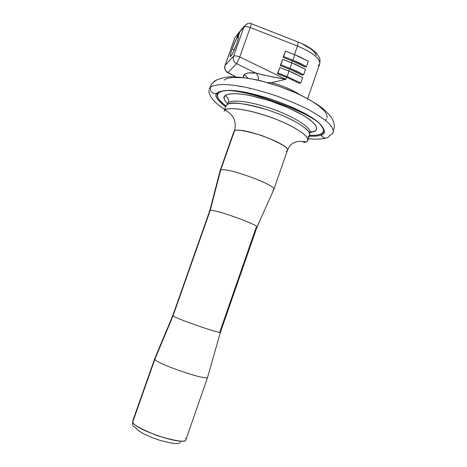 <?xml version="1.0" encoding="UTF-8"?>
<svg xmlns="http://www.w3.org/2000/svg" width="467" height="467" viewBox="0 0 467 467"><rect width="100%" height="100%" fill="white"/><g stroke="black" fill="none" stroke-linecap="round" stroke-linejoin="round"><path stroke-width="0.7" d="M310.374 132.535L315.418 130.918L316.719 128.968L316.223 126.382L313.894 123.241L309.761 119.645L303.941 115.752L288.174 107.719L269.243 100.574L250.557 95.612L242.367 94.235L235.426 93.669L229.998 93.92L227.908 94.334L225.059 95.723C227.954 97.235 229.011 99.564 228.24 102.705C229.011 99.564 227.954 97.235 225.059 95.723L224.312 96.675L224.16 99.022L225.748 101.87L227.447 103.738C223.763 99.681 222.969 97.008 225.059 95.723C226.361 94.34 230.266 93.674 236.781 93.721C246.43 94.182 264.882 98.339 283.615 105.793C292.523 109.617 300.007 113.382 306.066 117.083C310.975 120.509 314.25 123.399 315.885 125.757C317.14 128.793 316.556 130.754 314.128 131.636L309.942 131.904L314.128 131.636L309.23 132.651M228.24 102.705L227.394 103.861L228.24 102.705C229.962 100.411 243.196 99.29 270.621 108.367C298.804 118.081 312.738 129.978 309.814 132.721C312.738 129.978 298.804 118.081 270.621 108.367C243.196 99.29 229.962 100.411 228.24 102.705L227.604 103.937L228.24 102.705M309.516 133.305L309.814 132.721L308.956 132.155C307.058 127.654 289.096 116.803 266.686 109.622C244.667 103.476 231.912 101.584 228.421 103.954L226.839 104.806L227.604 103.937L225.999 105.956L224.125 111.239L224.954 110.136C226.127 107.498 244.264 107.27 275.594 119.091C291.992 125.6 303.171 132.564 306.422 136.621C308.202 139.411 308.144 141.232 306.259 142.085L304.291 141.454L303.655 141.711C298.547 140.62 294.047 141.834 290.147 145.354C294.047 141.834 298.547 140.62 303.655 141.711L303.025 141.956L304.98 142.587L303.025 141.956L304.291 141.454L306.259 142.085L307.765 140.532C309.603 136.125 293.86 125.746 272.138 117.783C250.458 109.768 229.063 106.517 224.954 110.136C233.617 114.625 236.787 121.578 234.469 130.999L233.844 131.717L220.132 170.578L220.675 170.087L220.097 170.724L209.817 210.553M180.402 442.249L179.772 443.049L178.289 443.522L172.953 443.405L160.736 440.62L151.693 437.445L143.661 433.808L137.946 430.3L135.407 427.486C132.978 426.464 132.091 424.637 132.739 422.01L132.704 421.053L132.739 422.01L154.875 359.257L154.711 358.668L132.704 421.053M181.412 441.333L180.163 441.152M255.969 73.126C257.726 74.743 258.566 77.113 258.496 80.231C258.508 76.962 257.661 74.597 255.969 73.126L263.149 74.959L285.792 79.355L271.444 82.636C282.605 85.683 291.922 89.623 299.394 94.451C291.846 89.582 282.529 85.642 271.444 82.636L267.562 82.583L271.444 82.636L285.792 79.355L239.775 56.951L236.571 63.705L255.969 73.126L248.642 72.916L246.08 73.5L244.323 74.522C246.214 72.852 250.096 72.385 255.969 73.126C264.789 75.339 274.73 77.411 285.792 79.355L286.534 77.242L285.792 79.355L239.775 56.951C236.606 55.824 234.533 55.585 233.564 56.238L243.949 27.016L244.428 26.006L247.329 23.689L244.428 26.006L239.875 31.849L243.949 27.016L233.564 56.238C232.735 59.432 233.739 61.924 236.571 63.705L255.969 73.126M247.959 78.129L244.323 74.522L243.4 75.94L243.272 77.458L244.323 74.522L247.959 78.129M239.39 86.342L243.681 86.833M239.793 31.429L237.283 37.36L238.462 37.856L237.283 37.36C235.666 40.109 233.955 43.956 232.152 48.918L230.587 53.939L230.284 56.466L230.867 56.285L232.718 53.22L236.705 43.735L238.409 38.101L238.363 36.093L239.875 31.849L241.696 29.252L239.875 31.849L238.363 36.093L238.619 36.467C238.637 37.617 238.001 40.039 236.705 43.735C234.125 51.101 230.231 58.544 230.231 56.203C230.213 55.03 230.856 52.602 232.152 48.918L234.306 49.817L232.152 48.918L238.783 33.145L234.936 37.699L225.065 65.45L233.564 56.238C234.533 55.585 236.606 55.824 239.775 56.951L250.213 27.541L239.775 56.951L236.571 63.705C233.739 61.924 232.735 59.432 233.564 56.238L225.065 65.45C224.277 68.48 225.228 70.838 227.919 72.525L227.452 72.356C226.787 72.426 223.588 68.877 224.966 65.608L234.837 37.874L240.19 31.126M240.342 30.863L244.428 26.006C247.557 23.187 249.886 22.439 251.421 23.764L250.213 27.541L297.461 45.994L294.455 54.598L297.461 45.994L250.213 27.541L251.421 23.764L298.483 42.17C306.317 45.264 312.335 49 316.544 53.378L319.241 57.394C320.029 58.527 320.181 60.71 319.697 63.944C320.292 58.544 312.884 52.561 297.461 45.994L298.226 42.071L297.461 45.994C312.674 52.456 320.099 58.387 319.749 63.781L318.19 65.777M209.788 210.658L210.232 210.348L173.012 315.914L210.232 210.348L209.806 210.588L172.778 315.604L173.012 315.914L154.875 359.257L173.012 315.914L172.772 315.616L154.705 358.691L154.875 359.257C156.865 363.951 207.938 381.323 207.634 377.231L207.646 377.202C208.229 381.411 156.889 363.98 154.875 359.257L132.739 422.01C133.801 429.471 185.574 446.633 185.924 439.692C185.516 442.605 175.907 441.239 157.093 435.594C140.351 428.764 132.231 424.234 132.739 422.01M286.265 151.436L287.392 150.467C288.875 147.934 280.445 142.995 262.104 135.64C244.667 130.497 235.456 128.95 234.469 130.999L220.675 170.087L210.232 210.348C214.265 208.86 260.306 225.462 256.943 227.166L256.208 227.376L219.893 331.78L220.389 332.294C221.113 334.226 175.516 318.471 173.012 315.914C175.545 318.494 221.475 334.343 220.395 332.276L256.978 227.108C259.442 225.123 214.16 208.866 210.232 210.348L220.675 170.087L234.469 130.999C236.787 121.578 233.617 114.625 224.954 110.136M226.839 104.806C231.002 101.041 252.431 104.17 274.1 112.185C295.804 120.159 311.489 130.678 309.598 135.226L308.068 136.843C309.849 136.107 310.146 134.549 308.956 132.155M225.608 90.697C221.737 91.129 219.327 91.911 218.375 93.026L217.213 93.079C218.171 91.946 220.605 91.153 224.516 90.709C232.513 89.512 248.082 92.408 271.216 99.389C293.72 106.815 313.859 117.725 320.269 124.24C325.587 130.439 325.919 134.029 321.261 135.016L320.473 134.192C325.044 133.212 324.693 129.663 319.422 123.545M322.084 126.528L323.608 129.808L323.578 131.192L321.997 133.387L320.473 134.192L316.101 135.191L309.551 135.354C314.939 135.483 318.576 135.097 320.473 134.192L321.261 135.016C319.247 135.985 315.254 136.358 309.282 136.13C315.254 136.358 319.247 135.985 321.261 135.016C322.989 138.162 325.336 138.874 328.289 137.158C325.336 138.874 322.989 138.162 321.261 135.016C325.919 134.029 325.587 130.439 320.269 124.24C306.037 108.881 245.216 87.58 224.516 90.709C242.822 88.269 307.479 110.912 320.269 124.24M209.193 89.22L211.516 84.136L214.406 81.299C217.056 79.332 221.983 77.849 229.18 76.851C237.586 76.751 247.481 77.907 258.864 80.318C270.586 83.348 282.191 87.201 293.679 91.876C304.612 96.838 313.999 102.092 321.827 107.638C326.76 111.817 330.175 115.454 332.072 118.536C332.773 119.365 333.59 121.98 334.518 126.388L332.667 133.539C334.086 131.385 333.298 127.905 328.132 122.704C323.754 118.904 317.35 114.631 308.909 109.885C299.3 105.017 288.653 100.417 276.966 96.091C265.297 92.192 254.527 89.174 244.667 87.025C235.782 85.432 228.538 84.58 222.934 84.463C215.877 84.79 211.621 85.829 210.179 87.58C210.383 92.326 212.73 94.159 217.213 93.079C213.763 94.994 216.583 99.588 225.684 106.855C216.583 99.588 213.763 94.994 217.213 93.079C212.73 94.159 210.383 92.326 210.179 87.58L211.633 83.949L216.379 80.038L211.633 83.949L210.179 87.58C211.621 85.829 215.877 84.79 222.934 84.463C228.538 84.58 235.782 85.432 244.667 87.025C254.527 89.174 265.297 92.192 276.966 96.091C288.653 100.417 299.3 105.017 308.909 109.885C317.35 114.631 323.754 118.904 328.132 122.704C333.298 127.905 334.086 131.385 332.667 133.539L329.439 135.734L328.289 137.158M299.003 83.103L286.534 77.242L299.003 83.103L300.789 82.98L299.003 83.103M289.388 69.075L288.729 70.966L289.388 69.075L301.834 74.977L289.388 69.075L280.223 65.532L280.79 64.796L289.989 68.351L303.626 74.831L301.834 74.977L303.626 74.831L305.517 69.408L303.626 74.831L297.228 71.463L289.989 68.351L291.898 62.893L289.989 68.351L280.79 64.796L282.704 59.332L280.223 65.532L289.388 69.075M292.243 60.92L291.595 62.776L292.243 60.92L304.659 66.869L292.243 60.92L283.09 57.365L283.662 56.6L292.85 60.167L306.463 66.699L304.659 66.869L306.463 66.699L308.348 61.282L306.463 66.699L300.083 63.29L292.85 60.167L294.759 54.715L292.85 60.167L283.662 56.6L285.576 51.142L283.09 57.365L292.243 60.92M227.569 72.583L235.8 76.822L227.919 72.525L236.571 63.705L227.919 72.525C225.228 70.838 224.277 68.48 225.065 65.45L234.837 37.874L239.244 32.165M221.556 91.392L218.375 93.026C215.089 94.865 217.616 99.214 225.958 106.079L221.043 101.964L218.2 98.444L217.266 95.42L218.375 93.026L217.213 93.079M305.278 141.734L304.98 142.587L305.278 141.734M289.949 145.546L287.392 150.467C291.42 144.846 239.956 125.862 234.469 130.999L233.844 131.717M256.984 227.073L273.802 189.532C278.443 185.93 225.73 166.585 220.675 170.087C225.579 166.631 277.316 185.452 273.866 189.398L272.845 190.04M302.826 44.26L310.689 48.854L313.485 51.189L315.353 53.413L316.229 55.421M224.096 80.114L227.289 78.333L232.473 77.405L243.616 77.75L252.898 79.168L263.207 81.497L279.581 86.483L295.506 92.781L305.05 97.393L313.229 102.069L319.702 106.61L324.25 110.819L326.737 114.52L327.139 117.591M326.585 118.863L325.54 119.937M302.68 77.545L300.789 82.98L302.68 77.545L289.032 71.083L287.117 76.553L300.789 82.98L287.117 76.553L289.032 71.083L279.832 67.528L277.912 73.004L287.117 76.553L277.912 73.004L279.832 67.528L277.357 73.71L277.912 73.004L277.357 73.71L286.534 77.242L277.357 73.71L279.832 67.528L292.733 72.589L302.68 77.545M305.517 69.408L291.898 62.893L282.704 59.332L280.223 65.532L282.704 59.332L295.593 64.405L305.517 69.408M308.348 61.282L294.759 54.715L285.576 51.142L283.09 57.365L285.576 51.142L298.448 56.233L308.348 61.282M250.213 27.541C247.049 26.415 244.965 26.234 243.949 27.016C244.965 26.234 247.049 26.415 250.213 27.541M239.413 31.896L239.799 32.06L239.413 31.896M249.845 88.146L249.787 89.01M185.656 438.233L185.924 439.692L207.646 377.202M228.421 103.954L227.394 103.861M230.739 56.414L230.231 56.203M209.023 90.236C208.533 91.719 209.327 94.223 211.417 97.761C214.283 101.707 218.725 105.606 224.761 109.459M308.383 138.74C315.552 139.446 321.226 139.242 325.394 138.127M319.697 63.944L307.66 98.607M227.838 72.566L235.625 76.816M309.598 135.226L307.765 140.532M287.392 150.467L273.866 189.398M207.634 377.231L220.389 332.294"/></g></svg>
